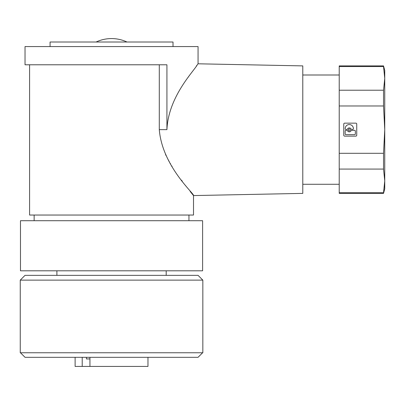 <?xml version="1.0" encoding="UTF-8"?>
<svg xmlns="http://www.w3.org/2000/svg" width="405" height="405" viewBox="0 0 405 405"><rect width="100%" height="100%" fill="white"/><g stroke="black" fill="none" stroke-linecap="round" stroke-linejoin="round"><path stroke-width="0.61" d="M111.547 270.803L202.611 270.803L202.611 220.715L20.478 220.715L20.478 270.803L111.547 270.803M75.117 357.316L75.117 366.424L82.215 366.424L82.215 357.316M89.945 357.316L89.945 366.424L147.972 366.424L147.972 357.316M50.073 46.57L50.073 42.014L173.016 42.014L173.016 46.57M29.585 64.785L29.585 215.045L193.509 215.045L193.509 195.575L302.788 193.387L302.788 65.893L198.06 63.798L198.06 46.57L25.029 46.57L25.029 64.785L166.926 64.785L166.926 129.64C168.384 96.466 194.066 70.976 197.301 64.785L197.529 64.491M198.06 63.798L197.301 64.785M187.88 77.639L189.591 75.198M196.314 66.076L196.795 65.443M339.218 192.734L339.218 193.387L383.53 193.387L384.75 188.836L384.75 180.903L383.53 192.734L339.218 192.734L339.218 169.072L383.53 169.072L384.75 180.903L384.75 129.64L383.53 153.303L383.53 169.072M302.788 75.001L339.218 75.001M302.788 184.28L339.218 184.28M190.633 192.031L193.509 195.575C195.175 194.506 162.268 166.612 159.292 129.64L159.292 64.785M190.431 191.778L190.168 191.449M185.834 185.93L185.617 185.652M182.28 181.243L181.491 180.169M172.049 166.344L171.836 165.999M170.52 163.822L170.267 163.397M169.199 161.544L169.022 161.225M168.976 161.149L168.232 159.803M165.984 155.444L165.549 154.538M383.53 90.209L384.75 78.378L384.75 70.445L383.53 65.893L339.218 65.893L339.218 66.547L383.53 66.547L384.75 78.378L384.75 129.64L383.53 105.978L383.53 90.209L339.218 90.209L339.218 66.547M383.53 65.893L383.53 66.547M25.029 357.316L198.06 357.316L202.611 352.76L20.478 352.76L25.029 357.316M25.029 275.354L20.25 280.133L202.839 280.133L198.06 275.354L25.029 275.354M202.839 280.133L202.839 352.76L20.25 352.76L20.25 280.133M126.993 42.014A36.43 36.43 0 0 0 96.096 42.014M86.432 357.316L86.432 358.931L89.945 358.931M89.945 366.424L82.215 366.424M344.68 123.15A0.911 0.911 0 0 0 343.769 124.067L343.769 135.219A0.911 0.911 0 0 0 344.68 136.131L355.833 136.131A0.911 0.911 0 0 0 356.744 135.219L356.744 124.067A0.911 0.911 0 0 0 355.833 123.15L344.68 123.15M339.218 90.209L339.218 105.978L383.53 105.978M383.53 153.303L339.218 153.303L339.218 169.072M339.218 153.303L339.218 105.978M349.292 130.866A0.987 0.987 0 0 0 350.279 129.878A0.987 0.987 0 0 0 349.292 128.891A0.987 0.987 0 0 0 348.3 129.878A0.987 0.987 0 0 0 349.292 130.866M349.292 127.904A1.974 1.974 0 0 0 347.51 129.018A0.683 0.683 0 0 1 346.898 129.403L345.86 129.403A0.683 0.683 0 0 1 345.176 128.704A4.116 4.116 0 0 1 349.292 124.548A4.116 4.116 0 0 1 353.403 128.704A0.683 0.683 0 0 1 352.72 129.403L351.682 129.403A0.683 0.683 0 0 1 351.069 129.018A1.974 1.974 0 0 0 349.292 127.904M347.51 130.744A0.683 0.683 0 0 0 346.898 130.354L345.86 130.354A0.683 0.683 0 0 0 345.176 131.043L345.176 133.969A0.683 0.683 0 0 0 345.86 134.652L354.658 134.652A0.683 0.683 0 0 0 355.342 133.969L355.342 131.043A0.683 0.683 0 0 0 354.658 130.354L351.682 130.354A0.683 0.683 0 0 0 351.069 130.744A1.974 1.974 0 0 1 347.51 130.744M383.53 192.734L383.53 193.387M159.292 129.64L166.926 129.64M166.187 275.354L166.187 270.803M188.953 220.715L188.953 215.045M34.136 220.715L34.136 215.045M56.903 275.354L56.903 270.803"/></g></svg>
